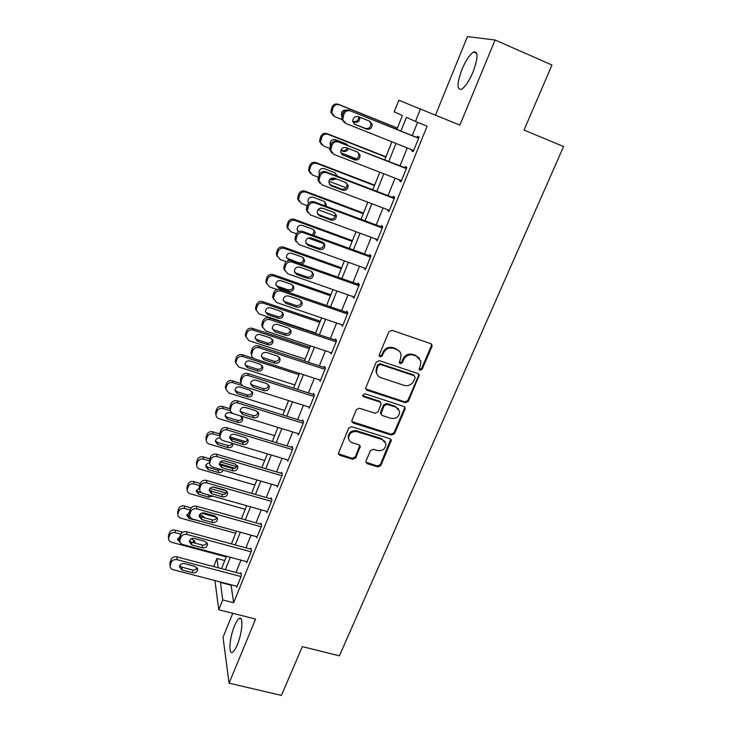 <?xml version="1.0" encoding="UTF-8"?>
<svg xmlns="http://www.w3.org/2000/svg" width="732" height="732" viewBox="0 0 732 732"><rect width="100%" height="100%" fill="white"/><g stroke="black" fill="none" stroke-linecap="round" stroke-linejoin="round"><path stroke-width="1.1" d="M420.022 370.328L422.144 369.331L431.935 346.547L432.063 345.12L430.727 343.656L391.986 330.297L388.893 331.733L379.231 354.892L380.118 356.914L382.269 355.908L383.513 352.934C385.7 348.871 388.976 347.334 393.358 348.341L396.598 349.438C398.995 350.335 400.468 352.019 401.035 354.471L400.569 358.689L399.215 362.56L400.184 363.658L402.325 362.66L403.579 359.705C405.766 355.67 409.023 354.142 413.351 355.139L416.554 356.228L420.882 361.032L420.433 365.396L419.079 369.276L420.022 370.328M419.107 369.385L421.559 368.553L431.322 345.815L431.294 343.948M379.167 355.917L381.765 355.157L383.001 352.183L383.513 352.934M399.251 362.697L401.777 361.892L403.021 358.945L403.579 359.705M237.314 644.746C242.292 633.098 243.564 615.685 239.391 618.348C237.873 619.19 236.235 621.733 234.46 625.988C229.638 637.307 228.183 654.783 232.428 652.276C233.92 651.471 235.548 648.964 237.314 644.746M473.037 71.992C478.188 57.791 478.344 51.139 473.522 52.036C469.688 54.543 465.827 60.353 461.938 69.476C456.85 83.448 456.713 90.045 461.517 89.267C465.241 86.907 469.084 81.142 473.037 71.992M366.018 461.023L365.863 462.112L367.254 463.704L377.868 466.934L380.832 465.543L391.346 440.243L389.973 438.706L351.708 426.701L348.688 428.119L338.312 453.639L339.749 455.322L352.76 459.284L355.752 457.884L360.281 446.41L358.872 444.782L352.421 442.787C350.235 442.027 348.963 440.536 348.606 438.34C349.036 433.317 351.854 431.102 357.079 431.688L382.26 439.566L385.947 443.72C385.654 448.817 382.854 451.095 377.566 450.564L373.393 449.274L370.41 450.674L366.018 461.023M231.038 584.767L233.627 602.738L222.702 599.947L218.749 609.756L214.934 580.577M396.881 129.399L402.408 115.546L394.2 111.831L398.803 100.247L459.888 125.126L495.088 40.004L551.965 65.029L524.057 130.058L563.576 146.546L339.401 655.826L302.362 646.612L281.427 695.4L229.079 683.166L255.587 619.071L218.749 609.756M420.488 108.931L415.447 121.448L406.425 117.358L400.953 131.037M233.627 602.738L427.113 126.188L415.447 121.448M405.391 402.737L408.41 401.328L419.253 375.068L417.899 373.576L379.304 360.647L376.239 362.084L365.524 388.564L366.942 390.229L405.391 402.737L404.842 401.905L407.852 400.495L418.53 375.626L418.558 373.933M405.034 409.179L394.511 433.701L391.519 435.101L353.236 423.041L351.808 421.367L351.955 420.269L356.393 409.655L359.421 408.227L375.077 413.232L378.105 411.823L381.226 403.588L379.835 401.987L363.502 396.707L362.505 395.545L364.746 393.734L403.826 406.406L405.18 407.925L405.034 409.179L404.485 408.337L393.99 432.804L394.511 433.701M232.776 613.297L223.022 637.261L229.079 683.166M495.088 40.004L467.446 36.6L435.503 115.098M417.597 122.317L412.244 135.576M407.267 147.928L400.056 165.798M395.07 178.16L388.033 195.6M383.046 207.952L376.184 224.971M371.197 237.333L364.499 253.94M359.513 266.302L352.98 282.506M347.993 294.868L341.606 310.679M336.619 323.041L330.397 338.468M325.411 350.82L319.344 365.881M314.357 378.234L308.428 392.919M303.451 405.272L297.668 419.601M292.69 431.944L287.045 445.925M282.076 458.259L276.568 471.911M271.599 484.236L266.228 497.55M261.26 509.865L256.017 522.849M251.049 535.156L245.943 547.829M240.984 560.126L235.997 572.488M412.089 149.85L411.686 150.847L413.187 151.698L419.107 137.085L417.569 136.308L417.075 137.525M399.873 180.026L399.553 180.831L400.98 181.838L406.818 167.427L405.354 166.493L404.869 167.692M387.841 209.764L387.585 210.386L388.939 211.548L394.694 197.338L393.313 196.249L392.828 197.43M375.964 239.09L377.072 240.837L382.745 226.829L381.436 225.584L380.96 226.755M364.262 268.013L365.369 269.724L370.968 255.907L369.724 254.516L369.257 255.669M352.723 296.524L353.831 298.208L359.348 284.583L358.177 283.055L357.719 284.181M341.451 324.688L342.448 326.298L347.892 312.857L346.785 311.192L346.337 312.308M330.397 352.485L331.221 354.004L336.592 340.755L335.558 338.953L335.11 340.051M319.463 379.881L320.149 381.335L325.447 368.26L324.468 366.329L324.029 367.418M308.648 406.91L309.224 408.3L314.449 395.399L313.543 393.34L313.104 394.411M297.951 433.564L298.446 434.9L303.597 422.172L302.755 419.994L302.325 421.046M287.392 459.852L287.804 461.151L292.892 448.597L292.114 446.291L291.684 447.334M276.961 485.792L277.309 487.054L282.332 474.656L281.61 472.241L281.189 473.275M266.658 511.394L266.96 512.61L271.911 500.386L271.243 497.852L270.831 498.867M256.475 536.657L256.731 537.837L261.626 525.768L261.013 523.124L260.601 524.13M246.428 561.581L246.647 562.743L251.469 550.83L250.911 548.076L250.509 549.073M236.5 586.195L236.683 587.32L241.45 575.562L240.947 572.708L240.544 573.687M213.689 566.586L216.919 558.461L218.218 567.785M224.761 560.556L216.919 558.461M220.424 582.004L222.702 599.947M395.985 143.445L388.802 161.388M383.833 173.795L376.824 191.308M371.856 203.716L365.012 220.808M360.043 233.215L353.373 249.896M348.405 262.303L341.89 278.572M336.921 290.988L330.562 306.864M325.594 319.271L319.399 334.762M314.431 347.169L308.373 362.285M303.414 374.683L297.512 389.433M292.544 401.831L286.788 416.215M281.829 428.604L276.211 442.65M271.252 455.03L265.771 468.727M260.812 481.098L255.468 494.457M250.518 506.818L245.293 519.857M240.352 532.21L235.265 544.928M230.324 557.272L225.355 569.67M221.522 568.663L226.481 556.238M231.413 543.885L236.5 531.148M241.432 518.778L246.647 505.73M251.588 493.35L256.932 479.963M261.873 467.574L267.354 453.858M272.304 441.46L277.913 427.406M282.863 414.998L288.618 400.587M293.578 388.18L299.47 373.412M304.43 360.986L310.469 345.852M315.428 333.426L321.623 317.917M326.582 305.491L332.932 289.588M337.891 277.163L344.397 260.867M349.356 248.432L356.027 231.733M360.986 219.307L367.821 202.188M372.78 189.762L379.789 172.221M384.748 159.796L391.922 141.825M230.873 585.179L220.259 582.407M411.686 150.847L413.278 151.478M399.553 180.831L401.136 181.445M387.585 210.386L389.168 210.981M375.791 239.529L377.364 240.105M364.161 268.269L365.726 268.827M352.687 296.606L354.251 297.155M419.363 358.058L416.554 356.228M403.021 358.945C405.208 354.919 408.456 353.4 412.784 354.389L415.977 355.478M399.59 351.461L396.598 349.438M383.001 352.183C385.178 348.13 388.454 346.602 392.819 347.599L396.058 348.707M365.588 388.857L404.842 401.905M415.135 377.758L414.294 375.772L380.42 364.463L378.279 365.46L376.971 368.589L376.495 372.506C377.007 375.077 378.508 376.815 381.006 377.739L404.119 385.371C408.419 386.322 411.649 384.812 413.818 380.832L415.135 377.758M377.181 374.555L375.992 371.719L376.477 367.812L377.776 364.692L379.917 363.694L413.717 374.985M351.836 421.541L391.007 434.204L393.99 432.804M380.667 402.499L379.332 401.145L363.035 395.875L363.502 396.707M362.514 395.582L363.035 395.875M391.181 418.384C396.588 418.933 399.407 416.572 399.617 411.311L395.957 407.202L387.091 404.329L384.062 405.748L380.933 413.964L382.324 415.556L391.181 418.384M398.611 409.042L395.957 407.202M380.979 414.175L380.585 411.924L383.559 404.906L386.578 403.488L395.426 406.352M404.485 408.337L404.576 406.836M385.096 441.606L382.26 439.566M348.871 439.484L348.176 437.425C348.597 432.42 351.415 430.206 356.63 430.791L381.765 438.66M338.321 453.712L352.321 458.342L355.304 456.942L359.815 445.385M365.872 462.176L377.383 465.982L380.347 464.6L390.797 439.2M397.412 128.082L338.294 104.264C335.439 103.45 333.335 104.42 331.962 107.174L330.8 112.362L333.591 115.976M341.679 119.435L334.808 116.699L331.825 112.984L332.996 107.769C334.368 104.996 336.491 104.026 339.355 104.841L397.357 128.201M352.723 121.192L353.428 121.466C356.905 122.006 358.643 120.441 358.643 116.781M352.751 121.411L354.562 122.134C358.094 122.665 359.842 121.064 359.787 117.34L359.76 117.23M346.346 110.139C343.015 109.855 341.368 111.456 341.405 114.933L341.789 116.004M413.681 150.49L345.824 123.461L342.686 119.554L343.939 114.055C345.403 111.136 347.636 110.102 350.655 110.962L418.613 138.302M418.667 138.165L350.655 110.962M355.258 124.641L352.787 121.594C352.833 117.724 354.691 116.077 358.36 116.663L369.733 121.228L372.149 124.111C372.185 128.036 370.346 129.729 366.622 129.171L354.206 124.01M369.431 121.109L370.85 123.397C370.895 127.304 369.056 128.988 365.35 128.429L354.142 123.955M344.507 122.683L341.542 118.859L342.786 113.396C344.241 110.486 346.465 109.461 349.466 110.322M385.947 156.794L327.039 133.627C324.203 132.831 322.107 133.8 320.753 136.518L319.591 141.468L321.833 144.881M329.583 148.386L323.562 146.043L320.543 142.237L321.723 137.259C323.087 134.523 325.191 133.553 328.037 134.349L385.828 157.078M356.511 158.871L340.838 152.768M341.011 150.042L342.155 150.49C344.498 151.112 346.181 150.28 347.215 147.992M347.05 145L346.327 143.966M340.892 150.389L343.226 151.304C345.742 151.927 347.471 150.984 348.405 148.459M347.892 145.339L346.117 143.875L335.348 139.647C331.953 139.098 330.205 140.59 330.095 144.14L330.498 145.329M374.638 185.123L315.95 162.577C313.122 161.809 311.045 162.769 309.7 165.459L308.538 170.19L310.331 173.356M318.228 177.181L312.463 174.985L309.426 171.105L310.606 166.347C311.951 163.648 314.037 162.687 316.883 163.456L374.464 185.562M346.181 187.804L328.961 181.252M330.407 178.873L334.936 178.361M336.253 175.781L335.485 173.036M329.976 179.285L332.044 180.072L336.354 178.91M337.306 176.183L334.899 172.743L324.166 168.635C320.854 168.095 319.115 169.54 318.932 172.962L319.381 174.28M363.475 213.067L305.006 191.144C302.188 190.402 300.12 191.354 298.802 194.007L297.64 198.537L299.068 201.456M307.257 205.665L301.511 203.533L298.464 199.598L299.635 195.041C300.962 192.379 303.048 191.418 305.875 192.159L363.246 213.662M335.256 216.059L318.054 209.672M324.66 205.756L325.228 203.093L324.733 201.721M320.259 208.172L323.416 208.529M325.941 206.232L326.197 204.164L323.828 201.227L313.14 197.228C309.901 196.698 308.163 198.088 307.934 201.41L308.62 203.176M401.465 180.639L333.865 154.388L330.699 150.389L331.953 145.146C333.399 142.264 335.622 141.239 338.623 142.072L406.324 168.625M406.452 168.314L338.623 142.072M343.253 155.504L340.755 152.384C340.883 148.651 342.732 147.068 346.309 147.644L357.637 152.073L360.08 155.047C360.034 158.835 358.195 160.454 354.572 159.905L341.734 154.443M357.829 152.155L358.863 154.168C358.817 157.938 356.987 159.549 353.382 159L342.118 154.617M332.026 153.144L329.638 149.529L330.882 144.323C332.319 141.45 334.524 140.434 337.516 141.267M389.415 210.368L322.08 184.876L318.896 180.795L320.149 175.79C321.577 172.953 323.782 171.929 326.774 172.734L394.219 198.528M394.411 198.033L325.731 171.764L326.774 172.734M331.422 185.919L328.906 182.735C329.098 179.13 330.946 177.611 334.433 178.178L345.714 182.478L348.185 185.516C348.057 189.176 346.227 190.732 342.695 190.192L331.422 185.919L329.583 184.473M346.3 182.762L347.041 184.482C346.913 188.115 345.092 189.67 341.579 189.13L330.361 184.876M319.811 183.137L317.898 179.779L319.143 174.802C320.561 171.974 322.757 170.959 325.731 171.764M377.538 239.675L310.46 214.924L307.266 210.789L308.511 205.994C309.92 203.194 312.107 202.178 315.089 202.956L382.269 228M382.543 227.341L314.12 201.822L315.089 202.956M319.756 215.903L317.231 212.673C317.487 209.187 319.317 207.723 322.73 208.272L333.966 212.454L336.455 215.537C336.262 219.078 334.442 220.579 330.983 220.058L319.756 215.903L317.67 214.073M334.881 212.939L335.375 214.348C335.192 217.862 333.38 219.362 329.94 218.841L318.768 214.705M307.87 212.71L306.342 209.617L307.577 204.85C308.977 202.059 311.155 201.053 314.12 201.822M352.467 240.654L294.209 219.316C291.4 218.603 289.35 219.554 288.042 222.171L286.889 226.527L288.042 229.208M296.487 233.792L290.714 231.696L287.658 227.716L288.82 223.342C290.128 220.716 292.196 219.756 295.014 220.478L352.174 241.386M324.541 243.957L308.209 238.037M297.348 230.543L299.077 231.522M312.363 234.981L314.385 231.102L314.065 230.004M314.092 235.613L315.291 232.309L312.912 229.317L302.261 225.438C299.095 224.916 297.366 226.27 297.082 229.482L298.327 231.898M365.835 268.571L299.004 244.543L295.801 240.37L297.036 235.768C298.427 233.005 300.605 231.998 303.57 232.749L370.502 257.06M370.831 256.237L302.673 231.458L303.57 232.749M308.263 245.458L305.72 242.201C306.031 238.824 307.852 237.406 311.192 237.937L322.382 241.999L324.88 245.129C324.633 248.551 322.821 250.005 319.445 249.493L308.263 245.458L305.985 243.271M323.562 242.685L323.873 243.783C323.635 247.187 321.833 248.633 318.466 248.121L307.339 244.113M296.176 241.889L294.95 239.044L296.176 234.469C297.558 231.715 299.717 230.708 302.673 231.458M341.606 267.866L283.549 247.123C280.759 246.428 278.718 247.379 277.428 249.96L276.284 254.15L277.218 256.612M286.303 261.699L280.054 259.485L276.998 255.477L278.142 251.268C279.441 248.67 281.5 247.718 284.3 248.413L341.249 268.754M286.532 257.966L298.583 262.715C301.712 263.2 303.414 261.864 303.679 258.725L303.496 257.902M301.392 264.225C303.515 263.612 304.558 262.23 304.521 260.061L302.133 257.042L291.528 253.263C288.417 252.76 286.706 254.068 286.377 257.188L289.094 260.427M354.288 297.073L287.713 273.741L284.501 269.541L285.727 265.121C287.1 262.395 289.259 261.388 292.214 262.111L358.89 285.718M359.284 284.739L291.382 260.674L292.214 262.111M296.927 274.601L294.383 271.316C294.731 268.04 296.542 266.668 299.809 267.18L310.963 271.124L313.47 274.29C313.177 277.602 311.375 279.011 308.062 278.517L296.927 274.601L294.52 272.084M312.354 271.984L312.527 272.798C312.244 276.092 310.45 277.501 307.156 277.007L296.076 273.109M284.721 270.694L283.714 268.068L284.931 263.666C286.294 260.949 288.445 259.961 291.382 260.674M330.882 294.731L273.045 274.555C270.264 273.887 268.232 274.829 266.951 277.382L265.826 281.417L266.594 283.705M276.998 289.479L269.541 286.907L266.475 282.872L267.61 278.819C268.9 276.257 270.941 275.314 273.731 275.982L330.471 295.755M275.891 285.059L277.547 286.221L288.051 289.854C291.126 290.32 292.809 289.021 293.111 285.974L293.02 285.407M278.252 287.694L288.811 291.345C291.894 291.812 293.596 290.512 293.898 287.447L291.51 284.4L280.942 280.722C277.885 280.237 276.184 281.509 275.818 284.538L278.252 287.694L277.547 286.221M320.296 321.247L262.669 301.63C259.897 300.98 257.884 301.923 256.621 304.439L255.505 308.337L256.154 310.469M315.611 332.969L259.165 313.964L256.099 309.92L257.225 306.003C258.488 303.469 260.519 302.536 263.3 303.185L319.829 322.4M265.432 311.823L267.189 313.095L277.648 316.627C280.667 317.084 282.351 315.821 282.689 312.857L282.644 312.518M267.839 314.696L278.352 318.246C281.39 318.704 283.074 317.441 283.412 314.458L281.015 311.393L270.492 307.824C267.491 307.349 265.789 308.584 265.405 311.53L267.839 314.696L267.189 313.095M309.846 347.416L252.43 328.348C249.676 327.726 247.672 328.65 246.419 331.138L245.321 334.908L245.879 336.921M305.171 359.137L248.926 340.664L245.861 336.619L246.968 332.831C248.221 330.333 250.234 329.4 253.007 330.022L309.334 348.707M255.129 338.257L256.959 339.621L267.39 343.061C270.355 343.5 272.03 342.274 272.396 339.383L272.386 339.255M257.554 341.35L268.031 344.799C271.023 345.239 272.697 344.003 273.063 341.103L270.666 338.038L260.171 334.561C257.225 334.103 255.541 335.311 255.12 338.175L257.554 341.35L256.959 339.621M253.629 358.378L242.329 354.718C239.584 354.114 237.589 355.038 236.354 357.5L235.274 361.151L235.759 363.063M294.859 384.968L238.824 367.016L235.759 362.981L236.848 359.311C238.092 356.841 240.087 355.908 242.85 356.521L298.967 374.674M244.982 364.38L246.867 365.808L257.261 369.148C260.153 369.578 261.809 368.406 262.23 365.625M247.416 367.656L257.847 371.005C260.784 371.435 262.449 370.227 262.852 367.409L260.446 364.326L249.996 360.958C247.087 360.519 245.421 361.69 244.982 364.481L247.416 367.656L246.867 365.808M342.896 325.182L276.586 302.536L273.365 298.317L274.573 294.063C275.927 291.363 278.078 290.366 281.015 291.071L347.435 313.982M347.883 312.839L280.255 289.488L281.015 291.071M285.745 303.341L283.202 300.029C283.586 296.863 285.379 295.518 288.591 296.021L299.699 299.846L302.215 303.03C301.886 306.25 300.093 307.614 296.844 307.138L285.745 303.341L284.958 301.703L283.266 300.532M301.255 300.852L301.346 301.401C301.017 304.603 299.232 305.958 296.002 305.482L284.958 301.703M273.484 299.132L272.643 296.698L273.841 292.461C275.195 289.781 277.327 288.792 280.255 289.488M331.669 352.906L265.606 330.928L262.385 326.701L263.575 322.592C264.92 319.939 267.052 318.951 269.98 319.619L336.144 341.862M336.445 340.499L269.275 317.898L269.98 319.619M274.729 331.678L272.176 328.357C272.588 325.273 274.372 323.974 277.529 324.459L288.6 328.174L291.116 331.376C290.75 334.497 288.966 335.823 285.782 335.357L274.729 331.678L274.006 329.894L272.194 328.613M290.275 329.299L290.302 329.601C289.945 332.712 288.179 334.03 285.004 333.563L274.006 329.894M262.431 327.222L261.727 324.944L262.907 320.854C264.243 318.21 266.366 317.231 269.275 317.898M320.589 380.247L254.782 358.927C252.787 358.177 251.707 356.768 251.561 354.7L252.732 350.729C254.059 348.112 256.173 347.124 259.091 347.773L324.999 369.358M325.209 367.803L258.451 345.916L259.091 347.773M263.859 359.622L261.306 356.301C261.745 353.3 263.52 352.037 266.622 352.504L277.648 356.109L280.164 359.311C279.77 362.349 278.004 363.639 274.866 363.191L263.859 359.622L263.191 357.71L261.306 356.328M279.414 357.326L279.423 357.408C279.029 360.428 277.272 361.718 274.152 361.269L263.191 357.71M251.57 354.965L250.966 352.806L252.128 348.853C253.446 346.245 255.55 345.266 258.451 345.916M309.654 407.23L244.104 386.542C242.082 385.791 241.011 384.392 240.883 382.324L240.343 380.301L241.496 376.477C242.795 373.906 244.891 372.927 247.773 373.549L248.349 375.543C245.449 374.921 243.344 375.9 242.036 378.481L240.883 382.324L240.343 380.301M314.156 394.749L247.773 373.549M314.01 396.479L248.349 375.543M253.135 387.182L250.582 383.87C251.049 380.942 252.805 379.707 255.861 380.164L266.841 383.66L269.367 386.862C268.946 389.817 267.189 391.08 264.106 390.65L253.135 387.182L252.531 385.133L250.582 383.696M268.681 384.95C268.196 387.823 266.448 389.031 263.447 388.591L252.531 385.133M241.057 383.495L232.355 380.75C229.619 380.164 227.643 381.088 226.417 383.513L225.355 387.054L225.74 388.793M284.675 410.469L228.841 393.029L225.785 388.994L226.856 385.444C228.082 383.001 230.077 382.077 232.822 382.662L242.585 385.746M234.972 390.183L236.912 391.657L247.26 394.905C250.015 395.326 251.662 394.237 252.201 391.629M237.397 393.624L247.8 396.872C250.692 397.284 252.348 396.113 252.76 393.358L250.362 390.284L239.95 387.008C237.086 386.578 235.42 387.731 234.963 390.449L237.397 393.624L236.912 391.657M298.876 433.838L233.572 413.781C231.532 413.04 230.461 411.64 230.351 409.581L231.486 405.857C232.785 403.305 234.871 402.325 237.763 402.929L303.167 423.242M303.277 421.348L237.25 400.807L237.763 402.929M242.557 414.367L240.005 411.064C240.489 408.218 242.237 407.01 245.247 407.44L256.191 410.835L258.707 414.038C258.268 416.92 256.52 418.146 253.482 417.734L242.557 414.367L242.018 412.198L240.023 410.716M258.076 412.171C257.472 414.861 255.743 415.986 252.888 415.547L242.018 412.198M230.278 409.243L229.875 407.422L231.001 403.716C232.291 401.182 234.368 400.212 237.25 400.807M230.187 408.813L222.51 406.443C219.783 405.885 217.816 406.8 216.608 409.188L215.556 412.628L215.839 414.156M274.619 435.65L218.996 418.704C217.047 417.999 216.022 416.654 215.94 414.687L216.992 411.238C218.209 408.831 220.186 407.907 222.921 408.474L230.534 410.817M225.108 415.675L227.076 417.176L237.388 420.324C240.014 420.754 241.642 419.738 242.283 417.286M227.515 419.253L237.873 422.41C240.727 422.812 242.365 421.669 242.804 418.978L240.407 415.904L230.031 412.72C227.204 412.308 225.557 413.434 225.081 416.087L227.515 419.253L227.076 417.176M288.234 460.108L223.178 440.646C221.128 439.914 220.058 438.523 219.966 436.464L221.082 432.859C222.363 430.334 224.44 429.364 227.313 429.949L292.471 449.64M292.553 447.6L226.856 427.698L227.313 429.949M232.126 441.186L229.574 437.892C230.077 435.119 231.815 433.939 234.78 434.351L245.678 437.645L248.194 440.838C247.736 443.647 246.007 444.846 243.006 444.443L232.126 441.186L231.641 438.889L229.619 437.388M247.608 439.017C246.904 441.533 245.193 442.576 242.475 442.137L231.641 438.889M219.838 435.787L219.545 434.186L220.652 430.59C221.924 428.083 223.992 427.122 226.856 427.698M245.769 441.725L229.729 436.903M219.563 433.847L212.783 431.807C210.075 431.267 208.126 432.182 206.927 434.543L206.095 439.227M264.7 460.51L209.279 444.05C207.312 443.354 206.296 442.018 206.223 440.051L207.266 436.702C208.464 434.323 210.432 433.408 213.149 433.957L219.875 435.97M215.382 440.856L217.367 442.366L227.643 445.431C229.729 445.852 231.266 445.166 232.254 443.363M220.286 438.12L220.24 438.111C217.45 437.709 215.812 438.816 215.327 441.405L217.752 444.553L228.073 447.627C230.891 448.011 232.52 446.886 232.977 444.26L232.886 443.555M236.775 466.696L220.396 461.901M209.8 458.79L203.194 456.86C200.486 456.329 198.546 457.244 197.365 459.577L196.496 464.015M254.892 485.069L199.68 469.075C197.704 468.389 196.688 467.062 196.634 465.104L197.649 461.846C198.839 459.495 200.797 458.58 203.505 459.11L209.389 460.831M219.38 463.749L234.826 468.27M205.784 465.735L207.787 467.245L218.017 470.219L221.412 469.624M209.718 463.027C207.357 463.127 206.012 464.253 205.692 466.403L208.117 469.532L218.401 472.515C220.671 472.927 222.244 472.131 223.132 470.127M226.49 490.952L212.591 486.981M200.294 483.468L193.715 481.583C191.025 481.08 189.094 481.985 187.923 484.291L187.026 488.5M245.22 509.307L190.21 493.789C188.215 493.112 187.2 491.794 187.154 489.836L188.161 486.661C189.341 484.346 191.281 483.44 193.98 483.943L199.507 485.517M209.883 488.473L226.197 493.13M196.313 490.303L198.317 491.803L201.483 492.7M199.443 487.805L196.185 491.09L198.61 494.201L208.849 497.101L212.692 496.113M212.692 491.611L209.855 490.431M191.125 507.889L184.354 506.004C181.682 505.519 179.761 506.416 178.599 508.703L177.684 512.711M235.658 533.253L180.85 518.192C178.846 517.515 177.83 516.206 177.803 514.267L178.791 511.174C179.962 508.886 181.884 507.981 184.583 508.466L190.082 509.994M201.419 513.141L216.91 517.451M186.962 514.587L189.798 516.289M203.331 517.414L203.752 516.563M189.487 513.471L189.378 512.382L186.788 515.465L189.213 518.558L201.236 521.431M204.182 517.652L201.822 515.191L199.662 514.587M182.753 532.191L175.113 530.124C172.45 529.657 170.538 530.554 169.394 532.804L168.47 536.629M226.215 556.906L171.608 542.284C169.595 541.625 168.589 540.326 168.57 538.395L169.54 535.376C170.693 533.116 172.615 532.219 175.296 532.686L180.795 534.168M177.739 538.569L179.788 540.701M192.617 542.476L194.41 540.591M179.66 538.734L179.843 536.583L177.519 539.548L180.383 542.732M194.721 543.043L194.868 542.238L192.479 539.237L191.107 538.862M277.73 486.021L212.93 467.162C210.862 466.44 209.791 465.049 209.718 462.999L210.816 459.495C212.088 457.006 214.147 456.045 217.011 456.594L281.912 475.699M281.985 473.503L216.608 454.224L217.011 456.594M221.833 467.647L219.289 464.372C219.801 461.663 221.531 460.501 224.459 460.904L235.311 464.088L237.827 467.281C237.342 470.017 235.631 471.188 232.675 470.804L221.833 467.647L221.412 465.232L219.362 463.722M237.26 465.479C236.473 467.84 234.789 468.8 232.19 468.379L221.412 465.232M209.572 462.002L209.352 460.602L210.441 457.107C211.704 454.636 213.762 453.675 216.608 454.224M267.372 511.595L202.819 493.313C200.733 492.599 199.671 491.218 199.616 489.177L200.687 485.774C201.94 483.321 203.99 482.361 206.845 482.891L271.499 501.402M271.563 499.078L206.497 480.402L206.845 482.891M211.676 493.752L209.132 490.495C209.663 487.851 211.374 486.716 214.266 487.1L225.072 490.193L227.588 493.359C227.094 496.031 225.392 497.184 222.473 496.818L211.676 493.752L211.31 491.218L209.251 489.717M227.048 491.575C226.188 493.789 224.532 494.686 222.052 494.274L211.31 491.218M199.452 487.896L200.376 483.266C201.62 480.823 203.661 479.872 206.497 480.402M257.142 536.84L192.836 519.116C190.741 518.421 189.68 517.048 189.634 515.017L190.695 511.705C191.94 509.28 193.971 508.319 196.816 508.841L261.214 526.784M261.287 524.322L196.515 506.233L196.816 508.841M201.657 519.51L199.113 516.27C199.653 513.69 201.355 512.583 204.21 512.949L214.979 515.941L217.495 519.098C216.983 521.706 215.29 522.84 212.417 522.483L201.657 519.51L201.337 516.865L199.278 515.383M216.956 517.314C216.05 519.391 214.412 520.223 212.042 519.83L201.337 516.865M189.634 515.017L189.378 512.382L190.43 509.088C191.665 506.672 193.696 505.721 196.515 506.233M247.05 561.755L182.991 544.59C180.886 543.894 179.825 542.54 179.798 540.518L180.841 537.288C182.058 534.9 184.089 533.948 186.916 534.442L251.067 551.827M251.149 549.247L186.669 531.725L186.916 534.442M191.775 544.928L189.231 541.717C189.78 539.191 191.464 538.102 194.291 538.459L205.015 541.36L207.522 544.489C207.01 547.042 205.326 548.149 202.48 547.811L191.775 544.928L191.5 542.174L189.451 540.719M206.991 542.714C206.04 544.654 204.429 545.432 202.16 545.047L191.5 542.174M180.054 539.319L179.843 536.583L180.621 534.561C181.838 532.173 183.86 531.231 186.669 531.725M237.086 586.341L173.274 569.716C171.16 569.038 170.099 567.693 170.08 565.68L171.105 562.542C172.313 560.172 174.326 559.23 177.144 559.706L241.057 576.551M241.148 573.842L176.952 556.878L177.144 559.706M182.012 570.018L179.477 566.833C180.035 564.363 181.71 563.292 184.501 563.631L195.179 566.44L197.686 569.542C197.164 572.049 195.49 573.129 192.681 572.808L182.012 570.018L181.792 567.154L179.743 565.735M197.155 567.767C196.167 569.578 194.584 570.31 192.415 569.935L181.792 567.154M169.97 563.686L170.94 559.696C172.148 557.345 174.152 556.412 176.952 556.878M421.559 368.553L422.144 369.331M381.765 355.157L382.269 355.908M401.777 361.892L402.325 362.66M412.784 354.389L413.351 355.139M392.819 347.599L393.358 348.341M431.322 345.815L431.935 346.547M366.476 389.406L366.942 390.229M418.53 375.626L419.107 376.413M407.852 400.495L408.41 401.328M379.917 363.694L380.42 364.463M377.776 364.692L378.279 365.46M376.477 367.812L376.971 368.589M391.007 434.204L391.519 435.101M352.797 422.163L353.236 423.041M379.332 401.145L379.835 401.987M386.578 403.488L387.091 404.329M383.559 404.906L384.062 405.748M380.585 411.924L381.088 412.775M356.63 430.791L357.079 431.688M359.677 446.584L360.126 447.508M355.304 456.942L355.752 457.884M352.321 458.342L352.76 459.284M339.337 454.38L339.749 455.322M390.678 440.518L391.19 441.423M380.347 464.6L380.832 465.543M377.383 465.982L377.868 466.934M366.796 462.752L367.254 463.704M339.355 104.841L338.294 104.264M332.996 107.769L331.962 107.174M332.09 110.148L331.065 109.544M353.428 121.466L354.562 122.134M341.826 115.885L342.969 116.562M342.786 113.396L343.939 114.055M366.622 129.171L365.35 128.429M328.037 134.349L327.039 133.627M321.723 137.259L320.753 136.518M320.826 139.602L319.866 138.851M342.155 150.49L343.226 151.304M316.883 163.456L315.95 162.577M310.606 166.347L309.7 165.459M309.718 168.662L308.822 167.756M331.047 179.12L332.044 180.072M305.875 192.159L305.006 191.144M299.635 195.041L298.802 194.007M298.766 197.32L297.933 196.277M329.94 146.775L331.001 147.617M330.882 144.323L331.953 145.146M354.572 159.905L353.382 159M318.21 177.217L319.207 178.224M319.143 174.802L320.149 175.79M342.695 190.192L341.579 189.13M306.662 207.229L307.586 208.391M307.577 204.85L308.511 205.994M330.983 220.058L329.94 218.841M295.014 220.478L294.209 219.316M288.82 223.342L288.042 222.171M287.96 225.593L287.191 224.404M295.271 236.82L296.121 238.129M296.176 234.469L297.036 235.768M319.445 249.493L318.466 248.121M284.3 248.413L283.549 247.123M278.142 251.268L277.428 249.96M277.3 253.482L276.586 252.165M288.042 258.982L288.801 260.327M298.583 262.715L298.976 263.364M284.034 265.99L284.821 267.454M284.931 263.666L285.727 265.121M308.062 278.517L307.156 277.007M273.731 275.982L273.045 274.555M267.61 278.819L266.951 277.382M266.777 281.006L266.128 279.56M288.051 289.854L288.811 291.345M263.3 303.185L262.669 301.63M257.225 306.003L256.621 304.439M256.392 308.163L255.797 306.589M277.648 316.627L278.352 318.246M253.007 330.022L252.43 328.348M246.968 332.831L246.419 331.138M246.153 334.963L245.613 333.261M267.39 343.061L268.031 344.799M242.85 356.521L242.329 354.718M236.848 359.311L236.354 357.5M236.043 361.416L235.558 359.586M257.261 369.148L257.847 371.005M272.963 294.749L273.686 296.359M273.841 292.461L274.573 294.063M296.844 307.138L296.002 305.482M262.038 323.114L262.706 324.862M262.907 320.854L263.575 322.592M285.782 335.357L285.004 333.563M251.268 351.076L251.872 352.97M252.128 348.853L252.732 350.729M274.866 363.191L274.152 361.269M240.645 378.673L241.185 380.686M241.496 376.477L242.036 378.481M264.106 390.65L263.447 388.591M232.822 382.662L232.355 380.75M226.856 385.444L226.417 383.513M226.06 387.521L225.63 385.581M247.26 394.905L247.8 396.872M230.168 405.885L230.653 408.026M231.001 403.716L231.486 405.857M253.482 417.734L252.888 415.547M222.921 408.474L222.51 406.443M216.992 411.238L216.608 409.188M216.215 413.287L215.83 411.228M237.388 420.324L237.873 422.41M219.829 432.731L220.259 435M220.652 430.59L221.082 432.859M243.006 444.443L242.475 442.137M213.149 433.957L212.783 431.807M207.266 436.702L206.927 434.543M206.488 438.724L206.159 436.556M217.367 442.366L217.752 444.553M227.643 445.431L228.073 447.627M203.505 459.11L203.194 456.86M197.649 461.846L197.365 459.577M196.89 463.841L196.606 461.563M207.787 467.245L208.117 469.532M218.017 470.219L218.401 472.515M193.98 483.943L193.715 481.583M188.161 486.661L187.923 484.291M187.41 488.637L187.172 486.258M198.317 491.803L198.61 494.201M208.547 494.933L208.849 497.101M184.583 508.466L184.354 506.004M178.791 511.174L178.599 508.703M178.05 513.123L177.858 510.643M188.966 516.06L189.213 518.558M199.369 520.919L199.415 521.376M175.296 532.686L175.113 530.124M169.54 535.376L169.394 532.804M168.808 537.297L168.662 534.717M179.834 541.305L179.935 542.613M209.636 459.211L210.002 461.608M210.441 457.107L210.816 459.495M232.675 470.804L232.19 468.379M199.571 485.343L199.882 487.86M200.376 483.266L200.687 485.774M222.473 496.818L222.052 494.274M189.643 511.137L189.908 513.763M190.43 509.088L190.695 511.705M212.417 522.483L212.042 519.83M180.621 534.561L180.841 537.288M202.48 547.811L202.16 545.047M170.172 561.7L170.336 564.546M170.94 559.696L171.105 562.542M192.681 572.808L192.415 569.935M239.391 618.348L241.057 618.769M473.522 52.036L476.797 53.463M431.45 344.397L432.063 345.12M418.667 374.281L419.253 375.068M375.992 371.719L376.495 372.506M380.439 413.104L380.933 413.964M404.631 407.084L405.18 407.925M348.176 437.425L348.606 438.34M359.833 445.495L360.281 446.41M390.824 439.337L391.346 440.243M331.825 112.984L330.8 112.362M359.11 116.964L359.787 117.34M341.542 118.859L342.686 119.554M372.149 124.111L370.85 123.397M320.543 142.237L319.591 141.468M309.426 171.105L308.538 170.19M336.217 174.701L337.242 175.634M298.464 199.598L297.64 198.537M325.228 203.093L326.197 204.164M329.638 149.529L330.699 150.389M360.08 155.047L358.863 154.168M317.898 179.779L318.896 180.795M348.185 185.516L347.041 184.482M306.342 209.617L307.266 210.789M336.455 215.537L335.375 214.348M287.658 227.716L286.889 226.527M314.385 231.102L315.291 232.309M294.95 239.044L295.801 240.37M324.88 245.129L323.873 243.783M276.998 255.477L276.284 254.15M303.679 258.725L304.521 260.061M283.714 268.068L284.501 269.541M313.47 274.29L312.527 272.798M266.475 282.872L265.826 281.417M293.111 285.974L293.898 287.447M256.099 309.92L255.505 308.337M282.689 312.857L283.412 314.458M245.861 336.619L245.321 334.908M272.396 339.383L273.063 341.103M235.759 362.981L235.274 361.151M262.266 365.671L262.852 367.409M272.643 296.698L273.365 298.317M302.215 303.03L301.346 301.401M261.727 324.944L262.385 326.701M291.116 331.376L290.302 329.601M250.966 352.806L251.561 354.7M280.164 359.311L279.423 357.408M269.367 386.862L268.754 385.05M225.785 388.994L225.355 387.054M252.32 391.812L252.76 393.358M229.875 407.422L230.351 409.581M258.707 414.038L258.24 412.427M215.94 414.687L215.556 412.628M242.466 417.606L242.804 418.978M219.545 434.186L219.966 436.464M248.194 440.838L247.846 439.41M206.223 440.051L205.893 437.882M232.822 443.537L232.977 444.26M196.634 465.104L196.35 462.825M187.154 489.836L186.925 487.457M177.803 514.267L177.62 511.778M168.57 538.395L168.424 535.806M194.794 541.47L194.868 542.238M209.352 460.602L209.718 462.999M237.827 467.281L237.552 466.01M199.296 486.661L199.616 489.177M227.588 493.359L227.387 492.233M217.495 519.098L217.34 518.091M179.587 537.773L179.798 540.518M207.522 544.489L207.412 543.592M169.925 562.835L170.08 565.68M197.686 569.542L197.603 568.746"/></g></svg>
